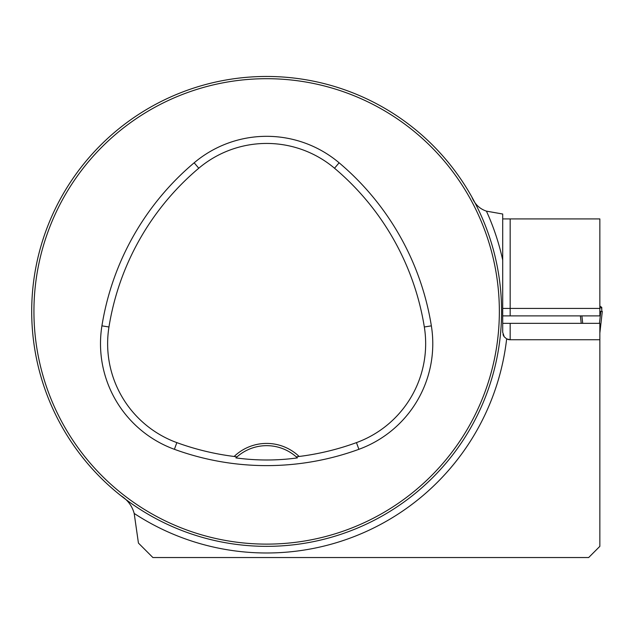 <?xml version="1.0" encoding="UTF-8"?>
<svg xmlns="http://www.w3.org/2000/svg" width="634" height="634" viewBox="0 0 634 634"><rect width="100%" height="100%" fill="white"/><g stroke="black" fill="none" stroke-linecap="round" stroke-linejoin="round"><path stroke-width="0.95" d="M471.91 197.111C474.755 204.156 479.597 208.832 486.429 211.146L502.707 214.015L502.707 332.287L504.228 336.805L506.653 338.873L510.164 339.745L599.851 339.745L599.851 546.349L588.661 557.54L152.897 557.54L138.434 543.076L134.186 513.437C132.11 505.908 127.664 499.972 120.856 495.645M502.707 323.34L599.851 323.34L599.851 339.745M582.321 557.54L570.394 557.54M574.309 323.34L570.394 323.34M502.707 315.883L599.851 315.883L599.851 218.92L502.707 218.92M31.7 311.405A234.945 234.945 0 0 0 384.117 514.871A234.945 234.945 0 0 0 384.117 107.938A234.945 234.945 0 0 0 31.7 311.405M43.532 385.02L42.335 381.296M42.312 381.224L42.795 382.762M193.029 534.517L196.912 535.762L193.029 534.517M490.74 240.833L490.93 241.451M340.252 88.292L336.377 87.048L340.252 88.292M43.532 237.798L42.288 241.673L43.532 237.798M193.029 88.292L195.288 87.563M340.252 534.517L336.377 535.762L340.252 534.517M489.757 385.02L491.001 381.137L489.757 385.02M234.144 456.472L237.021 456.868L235.896 457.899C256.643 460.688 277.145 460.688 297.394 457.899L296.268 456.868L299.137 456.472A46.987 46.987 0 0 0 234.144 456.472A261.945 261.945 0 0 1 176.838 442.619A105.323 105.323 0 0 1 108.961 326.986A261.945 261.945 0 0 1 198.767 168.232A105.323 105.323 0 0 1 334.522 168.232A261.945 261.945 0 0 1 424.328 326.986A105.323 105.323 0 0 1 356.451 442.619A261.945 261.945 0 0 1 299.137 456.472M174.398 449.308A269.07 269.07 0 0 0 358.892 449.308A112.44 112.44 0 0 0 431.358 325.852A269.07 269.07 0 0 0 339.111 162.787A112.44 112.44 0 0 0 194.17 162.787A269.07 269.07 0 0 0 101.923 325.852A112.44 112.44 0 0 0 174.398 449.308L176.838 442.619M33.935 311.405A232.702 232.702 0 0 0 382.999 512.938A232.702 232.702 0 0 0 382.999 109.88A232.702 232.702 0 0 0 33.935 311.405M237.021 456.868A44.752 44.752 0 0 1 297.394 457.899M486.429 211.146A241.578 241.578 0 0 1 502.707 260.083L502.707 299.097M503.031 334.459A7.457 7.457 0 0 0 504.228 336.805M134.186 513.437A241.578 241.578 0 0 0 506.653 338.873A7.457 7.457 0 0 0 510.164 339.745L510.164 323.34M599.891 306.063L601.674 307.308M601.809 311.405L601.714 307.363M601.84 307.878L599.851 307.878M580.379 315.883L581.227 323.34M599.851 311.405L602.3 311.405L599.851 333.104M582.717 323.34L581.877 315.883M600.81 311.405L599.463 323.34M599.851 331.384L599.851 332.43M358.892 449.308L356.451 442.619M339.111 162.787L334.522 168.232M431.358 325.852L424.328 326.986M101.923 325.852L108.961 326.986M194.17 162.787L198.767 168.232M599.851 308.425L510.164 308.425L510.164 315.883M510.164 218.92L510.164 308.425L502.707 308.425"/></g></svg>
